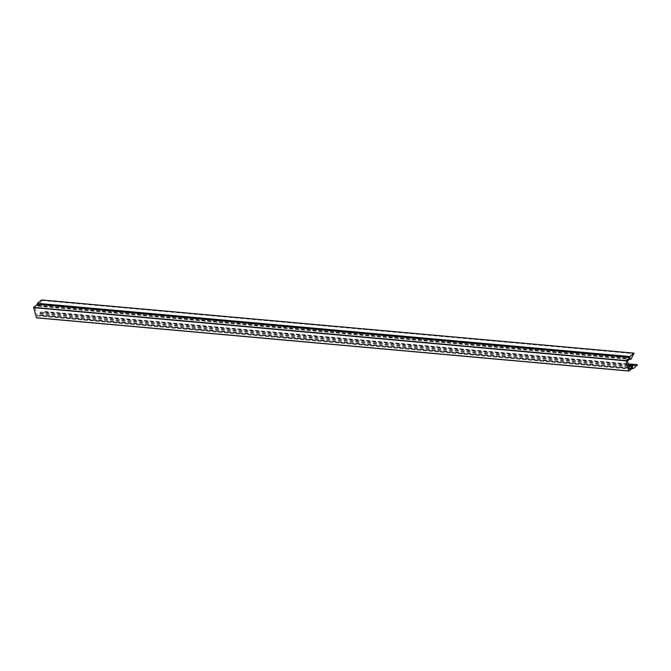 <?xml version="1.0" encoding="UTF-8"?>
<svg xmlns="http://www.w3.org/2000/svg" width="671" height="671" viewBox="0 0 671 671"><rect width="100%" height="100%" fill="white"/><g stroke="black" fill="none" stroke-linecap="round" stroke-linejoin="round"><path stroke-width="0.5" stroke-dasharray="3.35 2.52" d="M41.711 299.987L38.423 306.152L37.786 305.339L35.018 307.553L37.257 315.898L40.092 313.659L628.92 366.534M37.786 305.339L630.228 358.54M40.092 313.659L40.26 312.25L44.84 311.52L44.949 312.099L40.738 315.471L40.277 314.808L36.511 317.828M37.945 305.909L629.599 359.044M35.018 307.553L627.452 360.755M34.951 307.813L627.393 361.015M37.165 315.798L629.608 369M37.324 315.873L629.641 369.067M39.933 313.08L628.761 365.963M40.26 312.25L628.517 365.074M44.84 311.52L628.19 363.908L44.856 311.52M44.949 311.621L637.391 364.823M45.007 311.847L637.45 365.041M44.949 312.099L637.383 365.301M40.738 315.471L632.015 368.572L40.671 315.496M40.579 315.395L632.09 368.513M40.436 314.884L632.644 368.069M40.277 314.808L632.719 368.01M41.745 300.054L634.179 353.256M41.803 300.281L634.246 353.483M41.778 300.491L634.212 353.692M38.532 306.018L630.975 359.22M38.23 306.219L629.281 359.295M37.257 315.898L629.7 369.1M40.344 314.783L632.778 367.985"/><path stroke-width="1.01" d="M630.857 359.354L630.228 358.54L627.393 361.015L629.7 369.1L632.535 366.861L632.703 365.452L637.45 365.041L633.172 368.673L632.719 368.01L628.886 371.046L625.993 360.839L629.826 357.568L629.809 356.544L634.02 353.172L630.857 359.354M628.92 366.534L632.535 366.861M628.828 371.013L36.444 317.844L33.617 307.385L37.383 304.366L37.375 303.342L41.711 299.987M629.599 359.044L630.388 359.111M628.761 365.963L632.376 366.282M628.517 365.074L632.703 365.452M628.19 363.908L637.274 364.722L628.19 363.9M633.105 368.698L631.99 368.597L633.047 368.664M632.09 368.513L633.013 368.597M36.351 317.744L628.794 370.946M33.55 307.637L625.993 360.839M33.617 307.385L626.051 360.587M37.383 304.366L629.826 357.568M37.45 304.106L629.884 357.308M37.308 303.602L629.75 356.804M37.375 303.342L629.809 356.544M41.585 299.979L634.02 353.172M629.281 359.295L630.665 359.421M36.444 317.844L628.886 371.046M41.652 299.954L634.087 353.156"/></g></svg>
